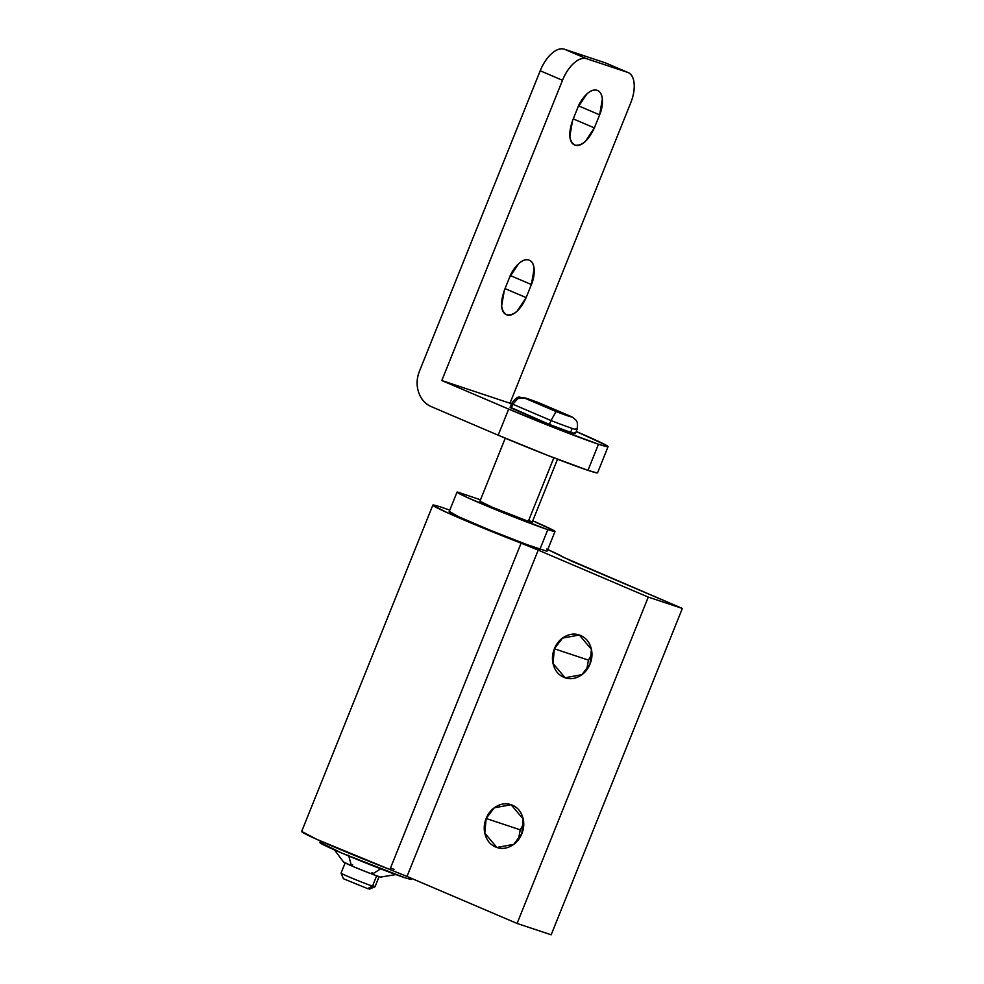<?xml version="1.0" encoding="UTF-8"?>
<svg xmlns="http://www.w3.org/2000/svg" width="984" height="984" viewBox="0 0 984 984"><rect width="100%" height="100%" fill="white"/><g stroke="black" fill="none" stroke-linecap="round" stroke-linejoin="round"><path stroke-width="1.48" d="M506.846 314.855C503.833 313.859 502.086 310.969 501.594 306.172L504.337 290.341L509.589 277.291L504.337 290.341C499.97 303.17 500.807 311.338 506.846 314.855C509.86 315.864 513.254 314.683 517.018 311.313L526.145 297.611L531.397 284.548L526.145 297.611L505.038 288.595L526.145 297.611C520.388 309.972 513.956 315.716 506.846 314.855L506.403 314.695M575.074 145.152C572.061 144.156 570.302 141.253 569.81 136.469L572.553 120.638L577.805 107.588L586.931 93.874C590.707 90.516 594.102 89.323 597.103 90.331C600.117 91.328 601.876 94.23 602.356 99.015L599.625 114.845L594.373 127.895L585.234 141.61C581.47 144.98 578.075 146.161 575.074 145.152C569.023 141.635 568.186 133.467 572.553 120.638L577.805 107.588C579.822 101.327 588.924 87.92 597.103 90.331C605.062 93.308 602.515 108.88 599.625 114.845L594.373 127.895L573.266 118.892L594.373 127.895C588.616 140.269 582.184 146.013 575.074 145.152L574.619 144.98M596.784 472.861L587.977 470.34L598.481 444.227L607.276 446.761C608.629 446.945 608.284 446.453 606.255 445.285L576.833 431.779A70.393 2.534 -158.1 0 1 608.075 446.662A70.393 2.534 -158.1 0 1 598.481 444.227L587.977 470.34A70.393 2.534 21.9 0 0 597.583 472.763M509.97 403.231L511.471 403.871L509.97 403.231L630.67 102.988C633.561 95.768 634.705 89.175 634.09 83.197C633.487 77.207 631.298 73.591 627.534 72.336L605.246 62.816L564.336 49.2C560.572 47.945 556.341 49.421 551.63 53.64C546.919 57.847 543.106 63.554 540.216 70.774L562.504 80.282L441.804 380.537L509.97 403.231L630.67 102.988A28.155 14.329 -66.9 0 0 628.149 72.57A28.155 14.329 -66.9 0 0 627.534 72.336L586.624 58.72L564.336 49.2A28.155 14.329 113.1 0 0 540.216 70.774L419.516 371.017L540.216 70.774L562.504 80.282A28.155 14.329 -66.9 0 1 586.624 58.72L627.534 72.336L605.246 62.816L564.336 49.2L586.624 58.72C582.86 57.466 578.629 58.942 573.918 63.16C569.207 67.367 565.394 73.074 562.504 80.282L441.804 380.537L508.666 409.086L441.804 380.537L509.97 403.231M598.481 444.227L558.051 429.233L508.666 409.086L498.175 435.186L431.312 406.638C425.149 404.006 420.918 399.221 418.618 392.259C416.318 385.31 416.613 378.225 419.516 371.017A28.155 24.219 108.4 0 0 431.312 406.638L498.175 435.186L508.666 409.086A70.393 2.534 -158.1 0 0 598.481 444.227M587.977 470.34L547.559 455.346L498.175 435.186A70.393 2.534 21.9 0 0 587.977 470.34M528.888 260.034C525.874 259.026 522.492 260.219 518.716 263.577L509.589 277.291C511.606 271.03 520.696 257.636 528.888 260.034C531.901 261.031 533.648 263.933 534.14 268.718L531.397 284.548L510.327 275.557L531.397 284.548C534.287 278.583 536.846 263.011 528.888 260.034L529.22 260.157M605.861 63.05A28.155 14.329 113.1 0 0 605.246 62.816M599.625 114.845L578.543 105.854L599.625 114.845M575.824 428.803A35.203 1.267 -158.1 0 1 576.981 429.651A35.203 1.267 -158.1 0 1 572.184 428.409L570.609 432.333A35.203 1.267 21.9 0 0 575.406 433.563L576.981 429.639C578.666 419.91 575.591 420.451 572.983 417.462L539.945 403.219A25.338 0.91 21.9 0 0 527.941 398.815A25.338 0.91 -158.1 0 1 539.945 403.219L571.335 416.626A25.338 0.91 -158.1 0 1 556.058 411.533L571.852 416.835M540.032 403.256L527.387 398.594L519.896 397.228C517.916 396.429 515.173 398.483 511.668 403.391L510.093 407.302A35.203 1.267 21.9 0 0 511.249 408.151L512.824 404.227A35.203 1.267 -158.1 0 1 511.68 403.366A35.203 1.267 21.9 0 0 512.824 404.227L517.953 398.532L524.669 398.126A25.338 0.91 -158.1 0 1 527.941 398.815A9.852 8.475 -71.6 0 0 527.326 398.582A9.852 8.475 108.4 0 1 527.941 398.815A25.338 0.91 21.9 0 0 524.669 398.126L556.058 411.533L551.003 420.537A35.203 1.267 21.9 0 0 572.184 428.409A35.203 1.267 21.9 0 0 576.968 429.664M343.564 878.774L367.598 888.614L372.518 886.129A18.302 0.664 -158.1 0 1 354.781 879.327A18.302 0.664 -158.1 0 1 341.276 873.325M341.19 873.263A18.302 0.664 21.9 0 0 354.474 879.204A18.302 0.664 21.9 0 0 372.518 886.129L376.675 875.785L372.518 886.129L367.598 888.614L343.76 878.884M449.553 512.147A52.792 1.907 21.9 0 0 487.867 529.269A52.792 1.907 21.9 0 0 539.945 549.232L547.817 529.65A52.792 1.907 -158.1 0 1 495.739 509.687A52.792 1.907 -158.1 0 1 457.425 492.566M523.697 823.756L520.241 829.832L486.157 818.479L494.276 807.815L511.102 804.715L523.168 819.045L521.827 833.706C519.503 839.475 515.788 843.657 510.659 846.24C505.542 848.835 500.512 849.081 495.592 846.978C490.672 844.875 487.289 841.037 485.444 835.477C483.599 829.918 483.845 824.248 486.157 818.479C488.482 812.71 492.197 808.528 497.314 805.945C502.443 803.35 507.461 803.104 512.381 805.207C517.313 807.311 520.696 811.148 522.541 816.708C524.374 822.267 524.14 827.938 521.827 833.706L513.697 844.37L496.871 847.47L484.804 833.14L486.157 818.479L520.241 829.832L518.371 839.77M591.913 654.053L588.457 660.129L554.373 648.776L562.504 638.112L579.33 635.012L591.396 649.342L590.043 664.003C587.719 669.772 584.004 673.954 578.887 676.537C573.758 679.132 568.74 679.378 563.82 677.275C558.887 675.172 555.505 671.334 553.66 665.774C551.827 660.202 552.061 654.544 554.373 648.776C556.698 643.007 560.413 638.825 565.542 636.23C570.659 633.647 575.677 633.401 580.609 635.504C585.529 637.607 588.912 641.433 590.757 647.005C592.602 652.564 592.356 658.234 590.043 664.003L581.925 674.667L565.099 677.755L553.033 663.437L554.373 648.776L588.457 660.129L586.587 670.067M480.094 501.545A28.155 1.021 21.9 0 0 500.536 510.684A28.155 1.021 21.9 0 0 528.31 521.323L553.451 458.778M553.857 457.794L528.31 521.323C532.073 522.578 533.107 522.725 531.422 521.754M531.938 522.073A28.155 1.021 21.9 0 0 528.691 520.364M301.67 831.418L316.59 839.278L390.131 869.61M406.822 876.375L517.08 923.447L551.163 934.8L682.355 608.444L551.163 934.8L517.08 923.447L648.271 597.103L538.211 550.105L407.007 876.449L517.08 923.447L648.271 597.103L682.355 608.444L648.271 597.103L538.211 550.105L407.007 876.449L389.898 869.512L521.102 543.168L538.211 550.105L521.102 543.168A70.393 2.534 -158.1 0 1 432.911 505.346A70.393 2.534 -158.1 0 1 442.431 507.596C435.149 505.173 432.001 504.46 432.997 505.432L447.781 512.922L521.102 543.168L389.898 869.512A70.393 2.534 21.9 0 1 301.719 831.701M547.756 549.527A70.393 2.534 -158.1 0 1 563.045 557.129L682.355 608.444L572.294 561.446L546.661 549.035M449.786 510.142L442.431 507.596M546.538 551.138L526.981 544.619L490.524 530.364L458.544 516.698L449.749 511.643M539.945 549.232L547.817 529.65L554.41 531.557L553.648 530.45L532.75 520.819A52.792 1.907 -158.1 0 1 554.619 531.065M547.817 529.65L498.396 510.782L466.416 497.117L457.622 492.062L480.499 499.811M479.921 501.237L492.381 507.277L528.31 521.323M374.879 886.609A18.302 0.664 21.9 0 0 372.776 885.502M369.16 888.823L367.598 888.614M369.467 889.032L368.188 888.318M524.669 398.126L517.953 398.532L512.824 404.227L551.003 420.537L556.058 411.533L524.669 398.126M510.413 407.265L549.429 424.448L551.003 420.537L512.824 404.227L511.249 408.151L549.429 424.448L570.609 432.333L572.184 428.409A35.203 1.267 -158.1 0 1 551.003 420.537L549.429 424.448A35.203 1.267 21.9 0 0 570.609 432.333L575.087 433.6L574.25 432.714M320.28 843.042A49.274 1.771 21.9 0 0 356.048 859.032A49.274 1.771 21.9 0 0 404.645 877.666L341.78 853.066L320.476 842.587M370.082 873.361L353.527 866.695A20.172 0.726 21.9 0 0 370.082 873.361M351.448 865.809L352.223 866.055L352.715 864.838L352.223 866.055L343.527 862.021A20.172 0.726 21.9 0 0 351.448 865.809L348.607 855.33M394.031 869.303A34.206 1.23 -158.1 0 1 390.476 868.085M381.251 868.478L372.235 874.173A20.172 0.726 21.9 0 0 378.2 876.314A20.172 0.726 21.9 0 0 380.869 877.051A20.172 0.726 -158.1 0 1 378.2 876.314A20.172 0.726 -158.1 0 1 372.235 874.173L371.534 873.817L372.063 872.5M380.869 877.051L384.596 876.436M410.094 878.404L410.808 879.438L404.645 877.666M372.235 874.173L371.534 873.817M608.063 446.687L597.571 472.8M605.8 63.025L628.087 72.545M343.404 878.626L341.054 873.14L345.138 862.956M457.031 492.123L449.159 511.705M505.259 438.2L479.897 501.311M557.522 459.196L532.147 522.307M301.645 831.492L432.837 505.136M555.001 531.508L547.129 551.089M375.015 886.769L379.098 876.609M369.504 889.118L374.99 886.781M539.982 403.231L571.692 416.761M320.563 841.049L319.923 842.636M334.449 849.893L343.527 862.021M411.73 878.466L411.361 879.389M383.809 876.559L395.851 874.579"/></g></svg>

